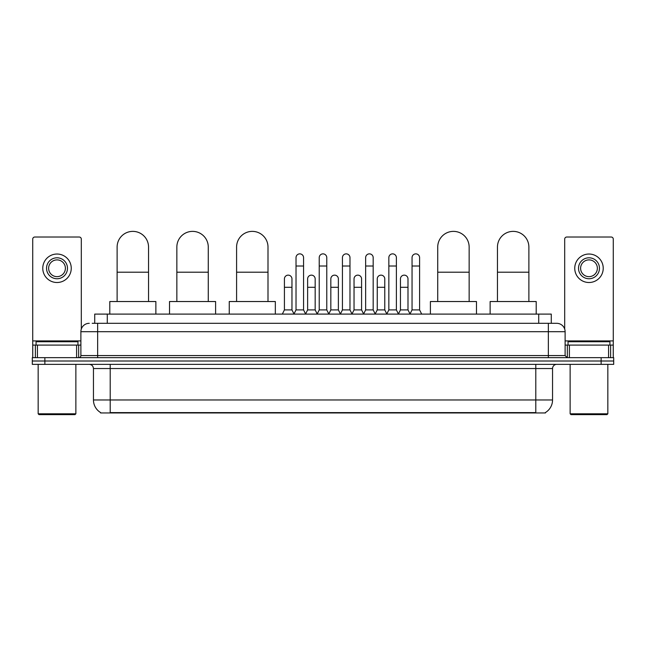 <?xml version="1.0" encoding="UTF-8"?>
<svg xmlns="http://www.w3.org/2000/svg" width="646" height="646" viewBox="0 0 646 646"><rect width="100%" height="100%" fill="white"/><g stroke="black" fill="none" stroke-linecap="round" stroke-linejoin="round"><path stroke-width="0.97" d="M94.72 323.315L94.72 314.101L551.28 314.101L551.28 323.315M545.426 412.544L545.426 412.955L100.574 412.955L100.574 412.544M100.703 412.616A14.664 14.664 0 0 1 93.452 399.971L110.208 399.971L110.208 412.616L535.792 412.616L535.792 399.971L552.548 399.971L552.548 368.551A4.191 4.191 0 0 1 556.731 364.36M93.452 399.971L93.452 368.551C93.21 366.007 91.813 364.61 89.269 364.36M545.297 412.616A14.664 14.664 0 0 0 552.548 399.971M44.865 357.666L613.7 357.666L613.7 361.009L32.3 361.009L32.3 364.36L44.865 364.36L44.865 361.009L32.3 361.009L32.3 357.666L44.865 357.666L44.865 361.009L613.7 361.009L613.7 364.36L44.865 364.36M92.394 323.315L556.731 323.315A8.374 8.374 0 0 1 565.113 331.689L565.113 355.566L567.204 357.666M92.2 323.315L97.643 323.315L97.643 331.689L80.887 331.689L80.887 355.566A2.091 2.091 0 0 1 78.796 357.666M89.269 323.315A8.374 8.374 0 0 0 80.887 331.689M565.113 331.689L548.357 331.689L548.357 323.315L556.731 323.315M76.599 357.666L76.599 345.093L37.428 345.093L37.428 357.666M81.307 329.072L81.307 239.117A2.091 2.091 0 0 0 79.216 237.025L34.811 237.025A2.091 2.091 0 0 0 32.72 239.117L32.72 345.093L37.428 345.093M76.599 345.093L80.887 345.093M32.72 357.666L32.72 345.093M57.018 257.802A10.473 10.473 0 0 0 46.544 268.276A10.473 10.473 0 0 0 57.018 278.749A10.473 10.473 0 0 0 67.483 268.276A10.473 10.473 0 0 0 57.018 257.802M57.018 259.894A8.374 8.374 0 0 0 48.636 268.276A8.374 8.374 0 0 0 57.018 276.649A8.374 8.374 0 0 0 65.391 268.276A8.374 8.374 0 0 0 57.018 259.894M57.018 282.512A14.244 14.244 0 0 0 71.254 268.276A14.244 14.244 0 0 0 57.018 254.031A14.244 14.244 0 0 0 42.773 268.276A14.244 14.244 0 0 0 57.018 282.512M75.025 414.627L39.002 414.627L38.162 413.795L75.865 413.795L75.025 414.627M38.162 364.36L38.162 413.795M75.865 364.36L75.865 413.795M77.956 345.093L77.956 341.742L36.071 341.742L36.071 345.093M117.12 301.529L117.12 247.079A15.706 15.706 0 0 1 132.834 231.373A15.706 15.706 0 0 1 148.54 247.079A15.706 15.706 0 0 0 132.834 231.373M148.54 301.529L148.54 247.079M155.872 314.101L155.872 301.529L109.796 301.529L109.796 314.101M176.851 301.529L176.851 247.079A15.706 15.706 0 0 1 192.565 231.373A15.706 15.706 0 0 1 208.27 247.079A15.706 15.706 0 0 0 192.565 231.373M208.27 301.529L208.27 247.079M215.602 314.101L215.602 301.529L169.527 301.529L169.527 314.101M236.589 301.529L236.589 247.079A15.706 15.706 0 0 1 252.295 231.373A15.706 15.706 0 0 1 268.001 247.079A15.706 15.706 0 0 0 252.295 231.373M268.001 301.529L268.001 247.079M275.333 314.101L275.333 301.529L229.257 301.529L229.257 314.101M437.73 301.529L437.73 247.079A15.706 15.706 0 0 1 453.435 231.373A15.706 15.706 0 0 1 469.149 247.079A15.706 15.706 0 0 0 453.435 231.373M469.149 301.529L469.149 247.079M476.473 314.101L476.473 301.529L430.397 301.529L430.397 314.101M497.46 301.529L497.46 247.079A15.706 15.706 0 0 1 513.166 231.373A15.706 15.706 0 0 1 528.88 247.079A15.706 15.706 0 0 0 513.166 231.373M528.88 301.529L528.88 247.079M536.204 314.101L536.204 301.529L490.128 301.529L490.128 314.101M293.93 314.101L296.021 309.91L303.563 309.91L305.655 314.101M303.563 309.91L303.563 257.633A3.771 3.771 0 0 0 299.792 253.862A3.771 3.771 0 0 1 300.035 253.87M296.021 309.91L296.021 266.015L303.563 266.015M296.021 266.015L296.021 257.633A3.771 3.771 0 0 1 299.792 253.862M317.138 314.101L319.229 309.91L326.771 309.91L328.862 314.101M326.771 309.91L326.771 257.633A3.771 3.771 0 0 0 323 253.862A3.771 3.771 0 0 1 323.234 253.87M319.229 309.91L319.229 266.015L326.771 266.015M319.229 266.015L319.229 257.633A3.771 3.771 0 0 1 323 253.862M340.345 314.101L342.437 309.91L349.979 309.91L352.07 314.101M349.979 309.91L349.979 257.633A3.771 3.771 0 0 0 346.208 253.862A3.771 3.771 0 0 1 346.442 253.87M342.437 309.91L342.437 266.015L349.979 266.015M342.437 266.015L342.437 257.633A3.771 3.771 0 0 1 346.208 253.862M363.545 314.101L365.644 309.91L373.178 309.91L375.278 314.101M373.178 309.91L373.178 257.633A3.771 3.771 0 0 0 369.415 253.862A3.771 3.771 0 0 1 369.649 253.87M365.644 309.91L365.644 266.015L373.178 266.015M365.644 266.015L365.644 257.633A3.771 3.771 0 0 1 369.415 253.862M386.752 314.101L388.844 309.91L396.386 309.91L398.485 314.101M396.386 309.91L396.386 257.633A3.771 3.771 0 0 0 392.615 253.862A3.771 3.771 0 0 1 392.857 253.87M388.844 309.91L388.844 266.015L396.386 266.015M388.844 266.015L388.844 257.633A3.771 3.771 0 0 1 392.615 253.862M409.96 314.101L412.051 309.91L419.593 309.91L421.685 314.101M419.593 309.91L419.593 257.633A3.771 3.771 0 0 0 415.822 253.862A3.771 3.771 0 0 1 416.056 253.87M412.051 309.91L412.051 266.015L419.593 266.015M412.051 266.015L412.051 257.633A3.771 3.771 0 0 1 415.822 253.862M282.326 314.101L284.418 309.91L291.96 309.91L293.995 313.972M291.96 309.91L291.96 278.91A3.771 3.771 0 0 0 288.431 275.148A3.771 3.771 0 0 1 291.96 278.91M284.418 309.91L284.418 287.292L291.96 287.292M284.418 287.292L284.418 278.91A3.771 3.771 0 0 1 288.431 275.148M305.598 313.972L307.625 309.91L315.167 309.91L317.202 313.972M315.167 309.91L315.167 278.91A3.771 3.771 0 0 0 311.63 275.148A3.771 3.771 0 0 1 315.167 278.91M307.625 309.91L307.625 287.292L315.167 287.292M307.625 287.292L307.625 278.91A3.771 3.771 0 0 1 311.63 275.148M328.798 313.972L330.833 309.91L338.375 309.91L340.402 313.972M338.375 309.91L338.375 278.91A3.771 3.771 0 0 0 334.838 275.148A3.771 3.771 0 0 1 338.375 278.91M330.833 309.91L330.833 287.292L338.375 287.292M330.833 287.292L330.833 278.91A3.771 3.771 0 0 1 334.838 275.148M352.005 313.972L354.04 309.91L361.582 309.91L363.609 313.972M361.582 309.91L361.582 278.91A3.771 3.771 0 0 0 358.046 275.148A3.771 3.771 0 0 1 361.582 278.91M354.04 309.91L354.04 287.292L361.582 287.292M354.04 287.292L354.04 278.91A3.771 3.771 0 0 1 358.046 275.148M375.213 313.972L377.248 309.91L384.782 309.91L386.817 313.972M384.782 309.91L384.782 278.91A3.771 3.771 0 0 0 381.253 275.148A3.771 3.771 0 0 1 384.782 278.91M377.248 309.91L377.248 287.292L384.782 287.292M377.248 287.292L377.248 278.91A3.771 3.771 0 0 1 381.253 275.148M398.421 313.972L400.447 309.91L407.989 309.91L410.024 313.972M407.989 309.91L407.989 278.91A3.771 3.771 0 0 0 404.461 275.148A3.771 3.771 0 0 1 407.989 278.91M400.447 309.91L400.447 287.292L407.989 287.292M400.447 287.292L400.447 278.91A3.771 3.771 0 0 1 404.461 275.148M608.572 357.666L608.572 345.093L569.401 345.093L569.401 357.666M608.572 345.093L613.28 345.093L613.28 239.117A2.091 2.091 0 0 0 611.189 237.025L566.784 237.025A2.091 2.091 0 0 0 564.693 239.117L564.693 329.072M565.113 345.093L569.401 345.093M613.28 345.093L613.28 357.666M588.982 257.802A10.473 10.473 0 0 0 578.517 268.276A10.473 10.473 0 0 0 588.982 278.749A10.473 10.473 0 0 0 599.456 268.276A10.473 10.473 0 0 0 588.982 257.802M588.982 259.894A8.374 8.374 0 0 0 580.609 268.276A8.374 8.374 0 0 0 588.982 276.649A8.374 8.374 0 0 0 597.364 268.276A8.374 8.374 0 0 0 588.982 259.894M588.982 282.512A14.244 14.244 0 0 0 603.227 268.276A14.244 14.244 0 0 0 588.982 254.031A14.244 14.244 0 0 0 574.746 268.276A14.244 14.244 0 0 0 588.982 282.512M606.998 414.627L570.975 414.627L570.135 413.795L607.838 413.795L606.998 414.627M570.135 364.36L570.135 413.795M607.838 364.36L607.838 413.795M609.929 345.093L609.929 341.742L568.044 341.742L568.044 345.093M534.113 412.955L534.113 412.544M111.887 412.955L111.887 412.544M107.284 323.315L107.284 314.101M538.716 323.315L538.716 314.101M535.792 364.36L535.792 368.551L93.452 368.551M552.548 368.551L535.792 368.551L535.792 399.971L110.208 399.971L110.208 364.36M601.135 364.36L601.135 357.666M97.643 357.666L97.643 355.566L565.113 355.566M80.887 355.566L97.643 355.566L97.643 331.689L548.357 331.689L548.357 357.666M80.887 340.91L32.72 340.91M78.659 345.093L78.659 357.666M32.752 345.093L32.752 357.666M35.368 357.666L35.368 345.093M117.12 272.208L148.54 272.208M176.851 272.208L208.27 272.208M236.589 272.208L268.001 272.208M437.73 272.208L469.149 272.208M497.46 272.208L528.88 272.208M613.28 340.91L565.113 340.91M613.248 357.666L613.248 345.093M610.632 345.093L610.632 357.666M567.341 357.666L567.341 345.093"/></g></svg>
